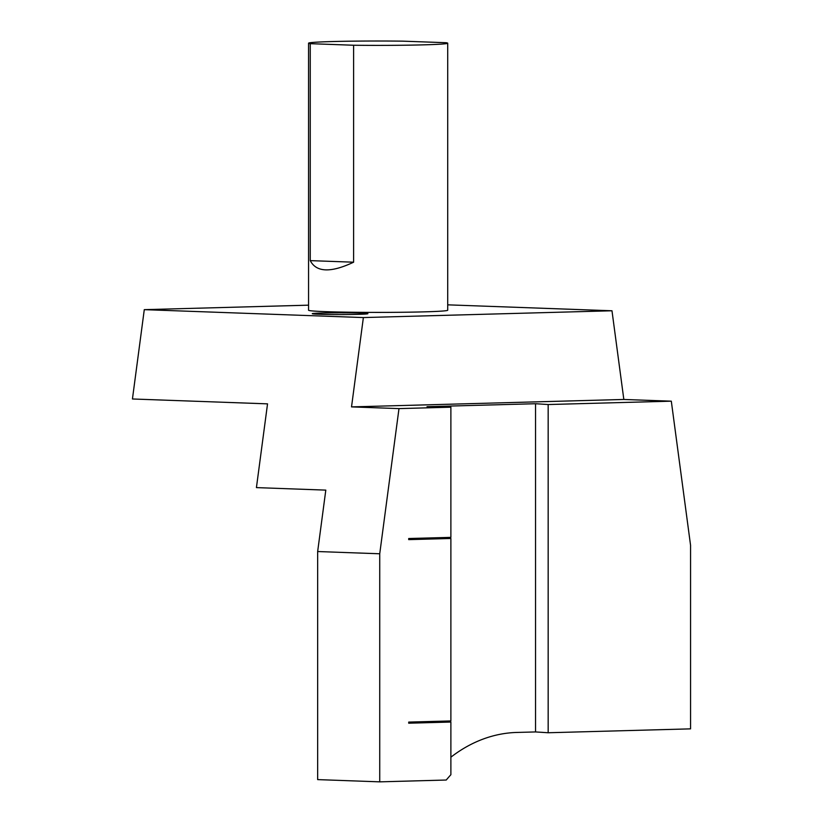<?xml version="1.0" encoding="UTF-8"?>
<svg xmlns="http://www.w3.org/2000/svg" width="823" height="823" viewBox="0 0 823 823"><rect width="100%" height="100%" fill="white"/><g stroke="black" fill="none" stroke-linecap="round" stroke-linejoin="round"><path stroke-width="1.23" d="M379.732 781.85L379.732 553.776L398.99 408.609L450.881 407.19L450.881 537.368L408.712 538.52L408.712 539.631L450.881 538.479L450.881 720.938L408.712 722.09L408.712 723.201L450.881 722.049L450.881 774.721A178.097 134.344 92.1 0 0 446.241 780.029L379.732 781.85L317.657 779.607L317.657 551.533L325.805 490.117L256.426 487.607L267.537 403.856L132.441 398.98L144.282 309.654L363.375 317.565L351.524 406.891L623.834 399.464L611.983 310.775L447.712 304.839M450.881 407.19L427.003 406.685L535.536 403.723L548.169 404.535L671.311 401.171L623.834 399.464M351.524 406.891L398.99 408.609M450.881 757.191A178.097 134.344 -87.9 0 1 516.885 732.439L535.536 731.935L548.169 732.748L690.559 728.859L690.559 545.289L671.311 401.171M317.657 551.533L379.732 553.776M358.344 314.345A27.828 0.874 0 0 0 367.912 313.686A27.828 0.874 0 0 0 340.084 312.812A27.828 0.874 0 0 0 312.256 313.686A27.828 0.874 0 0 0 328.552 314.479A27.828 0.874 0 0 0 358.344 314.345M450.881 538.479L446.107 538.376L446.107 537.491M446.107 721.071L446.107 721.956L450.881 722.049M535.536 731.935L535.536 403.723M548.169 732.748L548.169 404.535M408.712 722.975L446.107 721.956M408.712 539.394L446.107 538.376M363.375 317.565L611.983 310.775M447.712 43.197L447.712 310.209A69.574 2.181 180 0 1 423.783 311.866A69.574 2.181 180 0 1 349.291 312.205A69.574 2.181 180 0 1 308.563 310.209L308.563 43.197A69.574 2.181 180 0 1 402.663 41.15L446.025 42.714A69.574 2.181 180 0 1 447.712 43.197A69.574 2.181 180 0 1 423.783 44.843A69.574 2.181 180 0 1 353.612 45.244L310.25 43.67L310.25 260.624C316.371 272.423 330.815 272.938 353.612 262.198L353.612 45.244M144.282 309.654L308.563 305.168M353.612 262.198L310.25 260.624M310.25 43.67A69.574 2.181 180 0 1 308.563 43.197"/></g></svg>
